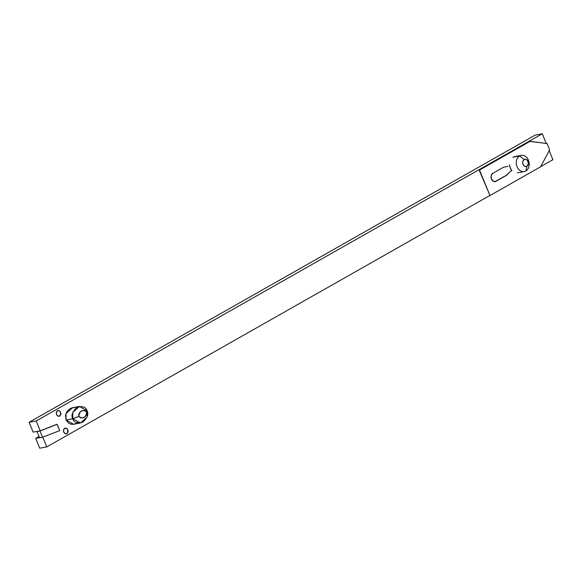 <?xml version="1.0" encoding="UTF-8"?>
<svg xmlns="http://www.w3.org/2000/svg" width="582" height="582" viewBox="0 0 582 582"><rect width="100%" height="100%" fill="white"/><g stroke="black" fill="none" stroke-linecap="round" stroke-linejoin="round"><path stroke-width="0.87" d="M74.569 407.626L71.55 407.982L68.778 409.561L66.661 412.114L65.526 415.257L66.006 420.022L72.801 418.764C73.827 422.459 77.188 423.572 82.906 422.096C87.467 417.796 88.857 414.013 87.06 410.754L86.711 411.976C85.83 417.767 83.197 419.251 78.796 416.443C79.669 410.63 82.302 409.139 86.711 411.976L87.038 410.688C86.012 406.978 82.637 405.872 76.904 407.371C72.335 411.721 70.968 415.519 72.801 418.764L78.796 416.443L80.614 417.912L82.731 417.905L85.212 416.501L86.172 415.293L86.878 412.864L86.231 411.248L84.892 410.492L82.768 410.492L80.28 411.903L79.319 413.118L78.701 414.66L78.796 416.443L72.801 418.764L66.006 420.022L65.948 413.671L72.583 407.713L79.378 406.454L72.743 412.412L72.801 418.764L80.491 422.99L87.082 417.076L87.038 410.688L79.378 406.454M59.655 416.05L58.513 416.261L60.339 415.417L60.572 412.289L59.226 410.754L57.502 410.783A2.881 2.241 -100.5 0 1 58.054 410.579A2.881 2.241 -100.5 0 1 60.695 412.638A2.881 2.241 -100.5 0 1 59.655 416.05A2.881 2.241 -100.5 0 1 59.102 416.254A2.881 2.241 -100.5 0 1 56.461 414.195A2.881 2.241 -100.5 0 1 57.502 410.783L56.403 412.354L56.585 414.551L57.931 416.079L59.655 416.05M66.857 433.605L65.715 433.816L67.534 432.972L67.767 429.836L66.421 428.308L64.697 428.337A2.881 2.241 -100.5 0 1 65.249 428.134A2.881 2.241 -100.5 0 1 67.898 430.193A2.881 2.241 -100.5 0 1 66.857 433.605A2.881 2.241 -100.5 0 1 66.304 433.808A2.881 2.241 -100.5 0 1 63.664 431.742A2.881 2.241 -100.5 0 1 64.697 428.337L63.605 429.909L63.787 432.099L65.133 433.626L66.857 433.605M525.837 170.97L526.95 166.263A3.659 2.845 -100.5 0 1 523.051 164.357A3.659 2.845 -100.5 0 1 524.215 159.577L519.668 155.925A8.243 6.409 79.5 0 0 517.056 166.678A8.243 6.409 79.5 0 0 525.837 170.97A8.243 6.409 -100.5 0 1 524.251 171.552A8.243 6.409 -100.5 0 1 516.7 165.666A8.243 6.409 -100.5 0 1 519.668 155.925L512.873 157.184L519.668 155.925A8.243 6.409 -100.5 0 1 521.254 155.343A8.243 6.409 -100.5 0 1 528.798 161.229A8.243 6.409 -100.5 0 1 525.837 170.97A8.243 6.409 79.5 0 0 528.441 160.217A8.243 6.409 79.5 0 0 519.668 155.925L524.215 159.577L523.036 160.938L522.716 162.262L523.051 164.357L524.244 165.972L525.881 166.561L527.423 165.921L528.449 162.873L526.928 159.875L525.852 159.344L524.215 159.577A3.659 2.845 -100.5 0 1 528.114 161.49A3.659 2.845 -100.5 0 1 526.95 166.263L525.837 170.97M509.577 165.361A8.243 6.409 79.5 0 0 511.905 170.599L509.817 171.785L506.325 175.313L495.1 181.591M46.807 446.889L42.813 437.147L46.807 446.889L489.658 195.596L46.807 446.889L39.729 448.198L35.698 438.377L39.729 448.198L46.807 446.889M39.511 437.671L35.698 438.377L39.511 437.671M39.569 437.802L36.993 431.538L40.209 430.796L36.179 420.975L542.271 133.802L546.338 143.703L542.271 133.802L535.193 135.111L29.1 422.285L36.179 420.975L542.271 133.802L535.193 135.111L29.1 422.285L33.13 432.106L29.1 422.285L36.179 420.975L40.209 430.796L36.993 431.538L39.969 430.986L57.16 424.234L40.209 430.796L57.16 424.234L59.713 430.607L42.537 437.257L39.569 437.802L36.993 431.538L39.969 430.986L42.537 437.257L39.969 430.986L57.145 424.343L59.713 430.607L57.16 424.234L59.713 430.607L42.537 437.257L39.569 437.802M552.9 159.715L540.656 166.663L552.9 159.715L549.088 150.425L552.9 159.715M509.512 164.815L510.261 167.936L511.905 170.599L509.817 171.785L506.667 175.247L509.817 171.785L506.325 175.313L495.719 181.337L506.667 175.247L496.053 181.271A4.35 3.383 -100.5 0 1 495.217 181.577A4.35 3.383 -100.5 0 1 491.237 178.47A4.35 3.383 -100.5 0 1 492.801 173.334L491.15 175.699L491.419 179.009L493.456 181.315L495.719 181.337A4.35 3.383 79.5 0 1 495.049 181.606M80.454 422.99L73.659 424.249L66.006 420.022L68.88 423.427L71.673 424.343L73.696 424.242M74.692 423.987L76.14 423.34M33.13 432.106L37.372 431.32L33.13 432.106M39.023 436.485L35.698 438.377L39.023 436.485M489.979 195.537L479.517 170.046L530.107 141.346L547.102 143.55L549.677 149.814L540.562 166.83L489.979 195.537L479.182 170.111L489.979 195.537L540.562 166.83L549.677 149.814L547.102 143.55L529.766 141.404L479.182 170.111L489.979 195.537M507.926 166.292L503.415 167.31L492.801 173.334L503.415 167.31L507.926 166.292M529.766 141.404L479.182 170.111L529.766 141.404M517.456 172.81L524.251 171.552M514.459 156.602L521.254 155.343"/></g></svg>
